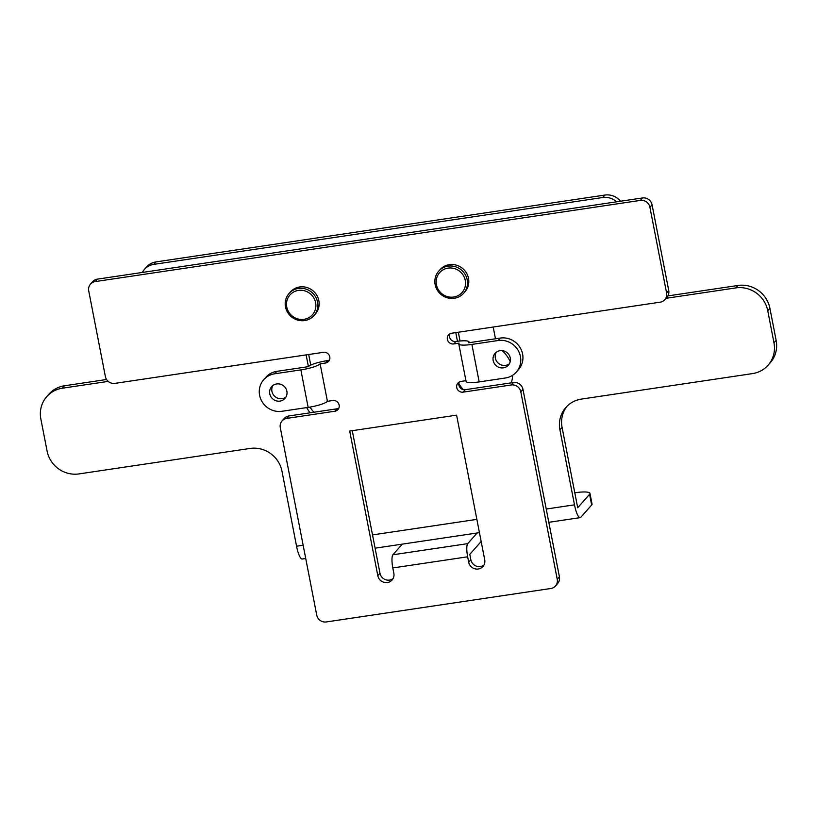 <?xml version="1.0" encoding="UTF-8"?>
<svg xmlns="http://www.w3.org/2000/svg" width="817" height="817" viewBox="0 0 817 817"><rect width="100%" height="100%" fill="white"/><g stroke="black" fill="none" stroke-linecap="round" stroke-linejoin="round"><path stroke-width="1.23" d="M95.17 281.599L97.335 279.148A8.323 7.956 41.5 0 0 92.648 281.671L90.493 284.122A8.323 7.956 -138.5 0 1 95.17 281.599L640.334 200.41A8.323 7.956 -138.5 0 1 649.913 207.252L666.58 292.946A8.323 7.956 -138.5 0 1 660.116 302.178L451.668 333.224A5.556 5.311 41.5 0 0 447.369 339.372A5.556 5.311 41.5 0 0 453.752 343.937L459.103 343.14A16.657 3.064 -11 0 0 458.786 343.926A16.657 3.064 -11 0 0 471.889 344.417L498.084 340.515A19.434 18.566 -138.5 0 1 520.429 356.478A19.434 18.566 -138.5 0 1 516.283 372.123A19.434 18.566 -138.5 0 1 505.366 378.005L479.181 381.907A16.657 3.064 169 0 1 466.078 381.416L458.786 343.926M465.935 380.691L461.043 381.427A5.556 5.311 41.5 0 0 457.387 389.311A5.556 5.311 41.5 0 0 463.127 392.14L511.228 384.97A8.323 7.956 -138.5 0 1 520.807 391.813L557.245 579.284A8.323 7.956 -138.5 0 1 550.791 588.506L326.31 621.941A8.323 7.956 -138.5 0 1 316.73 615.099L280.292 427.628A8.323 7.956 -138.5 0 1 286.747 418.406L334.847 411.237A5.556 5.311 41.5 0 0 339.157 405.089A5.556 5.311 41.5 0 0 332.764 400.524L327.423 401.321L320.131 363.831L325.483 363.034A5.556 5.311 41.5 0 0 329.139 355.15A5.556 5.311 41.5 0 0 323.399 352.321L114.952 383.367A8.323 7.956 -138.5 0 1 105.373 376.525L88.716 290.832A8.323 7.956 -138.5 0 1 90.493 284.122M289.044 293.477L290.341 292.006A16.657 15.921 41.5 0 1 306.926 287.513A16.657 15.921 41.5 0 1 318.855 300.646A16.657 15.921 41.5 0 1 315.301 314.055L314.004 315.525A16.657 15.921 -138.5 0 0 317.558 302.106A16.657 15.921 -138.5 0 0 298.399 288.432A16.657 15.921 -138.5 0 0 289.044 293.477A16.657 15.921 -138.5 0 0 285.49 306.886A16.657 15.921 -138.5 0 0 304.649 320.57A16.657 15.921 -138.5 0 0 314.004 315.525M438.698 271.183L439.995 269.712A16.657 15.921 41.5 0 1 456.58 265.219A16.657 15.921 41.5 0 1 468.509 278.352A16.657 15.921 41.5 0 1 464.955 291.771L463.658 293.242A16.657 15.921 -138.5 0 0 467.212 279.822A16.657 15.921 -138.5 0 0 448.053 266.148A16.657 15.921 -138.5 0 0 438.698 271.183A16.657 15.921 -138.5 0 0 435.144 284.602A16.657 15.921 -138.5 0 0 454.303 298.276A16.657 15.921 -138.5 0 0 463.658 293.242M477.128 532.98L467.712 543.642A11.101 2.543 81.5 0 0 467.641 556.806L468.672 562.157A8.323 7.956 41.5 0 0 482.939 566.477A8.323 7.956 41.5 0 0 484.716 559.768L456.601 415.159L349.707 431.07L377.811 575.689A8.323 7.956 41.5 0 0 392.078 580.009A8.323 7.956 41.5 0 0 393.845 573.299L392.814 567.948A11.101 2.543 -98.5 0 1 392.885 554.784L402.301 544.132M481.162 541.497L469.795 554.355L470.837 559.716A8.323 7.956 -138.5 0 0 483.878 565.139M459.205 382.06A5.556 5.311 -138.5 0 0 465.292 389.689L513.393 382.53A8.323 7.956 41.5 0 1 522.972 389.362L559.41 576.833A8.323 7.956 41.5 0 1 557.633 583.542L555.468 585.983M449.84 333.857A5.556 5.311 -138.5 0 0 455.917 341.486A16.657 3.064 -11 0 1 469.019 341.976L469.162 342.701M97.335 279.148L642.499 197.959A8.323 7.956 41.5 0 1 652.078 204.801L668.735 290.505A8.323 7.956 41.5 0 1 666.958 297.204L664.803 299.655M320.131 363.831A16.657 3.064 -11 0 1 300.86 369.887L274.665 373.788A19.434 18.566 -138.5 0 0 263.748 379.67L265.913 377.229A19.434 18.566 41.5 0 1 276.83 371.347L308.366 366.649A16.657 3.064 -11 0 1 327.637 360.593A5.556 5.311 -138.5 0 0 329.476 359.95M282.069 420.929L284.234 418.478A8.323 7.956 41.5 0 1 288.912 415.955L337.012 408.796A5.556 5.311 -138.5 0 0 338.851 408.163M352.27 430.692L379.976 573.248A8.323 7.956 -138.5 0 0 393.018 578.671M516.283 372.123L518.448 369.682A19.434 18.566 41.5 0 0 522.594 354.027A19.434 18.566 41.5 0 0 500.239 338.075L468.713 342.762A16.657 3.064 -11 0 0 469.019 341.976M496.276 352.27A8.885 8.487 -138.5 0 0 509.338 363.81M510.278 357.989A8.885 8.487 41.5 0 1 499.534 367.548A8.885 8.487 41.5 0 1 495.071 353.383A8.885 8.487 41.5 0 1 510.278 357.989M272.858 385.542A8.885 8.487 -138.5 0 0 285.93 397.082M286.869 391.261A8.885 8.487 41.5 0 1 276.126 400.81A8.885 8.487 41.5 0 1 271.652 386.655A8.885 8.487 41.5 0 1 286.869 391.261M327.423 401.321A16.657 3.064 169 0 1 308.152 407.387L281.957 411.278A19.434 18.566 -138.5 0 1 259.612 395.326A19.434 18.566 -138.5 0 1 263.748 379.67M453.66 297.041A14.992 14.328 -138.5 0 0 465.281 280.425A14.992 14.328 -138.5 0 0 448.043 268.119A14.992 14.328 -138.5 0 0 436.421 284.725A14.992 14.328 -138.5 0 0 453.66 297.041M304.006 319.324A14.992 14.328 -138.5 0 0 315.628 302.719A14.992 14.328 -138.5 0 0 298.389 290.403A14.992 14.328 -138.5 0 0 286.767 307.018A14.992 14.328 -138.5 0 0 304.006 319.324M667.887 295.907L737.976 285.47A27.758 26.532 41.5 0 1 769.9 308.275L776.15 340.403A27.758 26.532 41.5 0 1 770.227 362.768L768.072 365.209A27.758 26.532 -138.5 0 1 752.467 373.614L581.438 399.084A27.758 26.532 41.5 0 0 565.844 407.489A27.758 26.532 41.5 0 0 559.921 429.844L574.494 504.835A16.657 3.819 81.5 0 0 580.193 517.631A16.657 3.819 81.5 0 0 580.856 517.232L591.671 504.998A19.434 3.585 169 0 0 592.039 504.079L589.956 493.366A19.434 3.585 -11 0 0 574.79 492.774M305.732 558.511L302.259 559.022A16.657 3.819 -98.5 0 1 296.561 546.226L281.988 471.235A27.758 26.532 41.5 0 0 250.063 448.441L79.024 473.911A27.758 26.532 -138.5 0 1 47.1 451.107L40.85 418.968A27.758 26.532 -138.5 0 1 46.773 396.613A27.758 26.532 -138.5 0 1 62.368 388.208L108.222 381.386M616.6 201.819A16.657 15.921 -138.5 0 0 602.752 197.51L153.79 264.371A16.657 15.921 -138.5 0 0 144.425 269.416A16.657 15.921 -138.5 0 0 142.342 272.449M665.988 298.317L735.811 287.911A27.758 26.532 -138.5 0 1 767.745 310.715L773.985 342.854A27.758 26.532 -138.5 0 1 768.072 365.209M306.12 354.895L308.397 366.608M310.143 412.799A30.535 29.187 41.5 0 1 306.712 407.601M455.774 332.611L457.459 341.271M512.678 375.248A30.535 29.187 41.5 0 1 511.268 382.846M502.159 350.636A30.535 29.187 41.5 0 1 510.186 361.706M495.47 338.779L493.192 327.035M310.746 365.097L308.683 354.517M309.98 407.091A30.535 29.187 -138.5 0 0 313.953 412.228M460.042 340.985L458.337 332.223M458.837 383.449A30.535 29.187 -138.5 0 0 463.3 389.617M144.425 269.416L146.59 266.965A16.657 15.921 41.5 0 1 155.945 261.92L604.907 195.059A16.657 15.921 41.5 0 1 620.532 201.237M106.578 379.497L64.533 385.767A27.758 26.532 41.5 0 0 48.928 394.162L46.773 396.613M566.957 406.304A27.758 26.532 -138.5 0 0 562.076 427.403L577.701 507.745L589.588 494.285A19.434 3.585 -11 0 0 589.956 493.366M392.814 567.948L467.641 556.806M467.712 543.642L392.885 554.784M470.837 559.716L468.672 562.157M379.976 573.248L377.811 575.689M463.127 392.14L465.292 389.689M479.181 381.907L471.889 344.417M453.752 343.937L455.917 341.486M500.239 338.075L498.084 340.515M668.735 290.505L666.58 292.946M649.913 207.252L652.078 204.801M642.499 197.959L640.334 200.41M327.637 360.593L325.483 363.034M274.665 373.788L276.83 371.347M300.86 369.887L308.152 407.387M337.012 408.796L334.847 411.237M286.747 418.406L288.912 415.955M559.41 576.833L557.245 579.284M520.807 391.813L522.972 389.362M513.393 382.53L511.228 384.97M574.494 504.835L546.236 509.042M476.862 519.377L372.521 534.91M303.158 545.245L296.561 546.226M776.15 340.403L773.985 342.854M767.745 310.715L769.9 308.275M737.976 285.47L735.811 287.911M604.907 195.059L602.752 197.51M153.79 264.371L155.945 261.92M62.368 388.208L64.533 385.767M589.588 494.285L591.671 504.998M559.921 429.844L562.076 427.403M375.105 548.176L479.436 532.643M548.81 522.308L580.193 517.631"/></g></svg>
